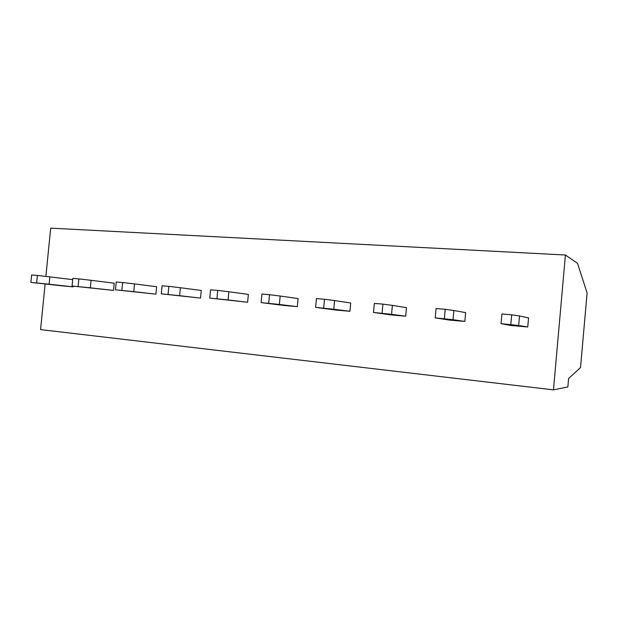 <?xml version="1.0" encoding="UTF-8"?>
<svg xmlns="http://www.w3.org/2000/svg" width="618" height="618" viewBox="0 0 618 618"><rect width="100%" height="100%" fill="white"/><g stroke="black" fill="none" stroke-linecap="round" stroke-linejoin="round"><path stroke-width="0.93" d="M565.424 255.01L553.465 389.858L567.849 386.945L568.599 378.517L580.526 367.555L587.1 292.971L577.529 263.353L565.424 255.01L50.691 228.142L45.871 276.416M45.114 283.994L40.564 329.603L553.465 389.858M527.741 326.984L528.552 317.884L519.499 315.952L518.641 325.501L501.051 323.662L511.186 325.524L527.741 326.984L518.641 325.501M464.836 321.43L465.632 312.615L453.898 310.499L453.056 319.73L435.203 317.876L449.278 320.062L464.836 321.43L453.056 319.73M405.678 316.207L406.466 307.656L392.384 305.377L391.557 314.323L373.519 312.461L391.032 314.917L405.678 316.207L391.557 314.323M349.942 311.287L350.715 302.982L334.585 300.564L333.774 309.239L315.597 307.378L336.13 310.074L349.942 311.287L333.774 309.239M297.335 306.644L298.1 298.571L280.17 296.037L279.375 304.458L261.113 302.596L284.288 305.493L297.335 306.644L279.375 304.458M247.609 302.256L248.359 294.407L228.861 291.766L228.081 299.946L209.765 298.085L247.609 302.256L228.081 299.946M200.533 298.1L201.267 290.46L180.386 287.733L179.622 295.682L161.29 293.828L200.533 298.1L179.622 295.682M155.891 294.16L156.617 286.713L134.531 283.917L133.774 291.65L115.466 289.811L155.891 294.16L133.774 291.65M113.503 290.421L114.214 283.168L91.078 280.302L90.336 287.834L72.059 285.995L113.503 290.421L90.336 287.834M36.647 282.889L37.397 275.443L49.849 276.872L49.116 284.21L30.9 282.38L63.167 285.972L73.21 286.86L73.279 286.142M519.499 315.952L511.689 314.801L510.816 324.52M501.051 323.662L501.916 313.99L511.689 314.801M453.898 310.499L445.207 309.286L444.35 318.679M435.203 317.876L436.061 308.529L445.207 309.286M392.384 305.377L382.928 304.118L382.094 313.218M373.519 312.461L374.353 303.407L382.928 304.118M334.585 300.564L324.481 299.266L323.654 308.088M315.597 307.378L316.424 298.602L324.481 299.266M280.17 296.037L269.51 294.709L268.699 303.26M261.113 302.596L261.924 294.075L269.51 294.709M228.861 291.766L217.714 290.406L216.918 298.718M209.765 298.085L210.56 289.819L217.714 290.406M180.386 287.733L168.838 286.35L168.05 294.423M161.29 293.828L162.078 285.794L168.838 286.35M134.531 283.917L122.627 282.519L121.854 290.367M115.466 289.811L116.23 281.986L122.627 282.519M91.078 280.302L78.872 278.888L78.123 286.528M72.059 285.995L72.816 278.386L78.872 278.888M49.849 276.872L72.692 279.637M73.21 286.86L49.116 284.21M30.9 282.38L31.642 274.971L37.397 275.443"/></g></svg>
